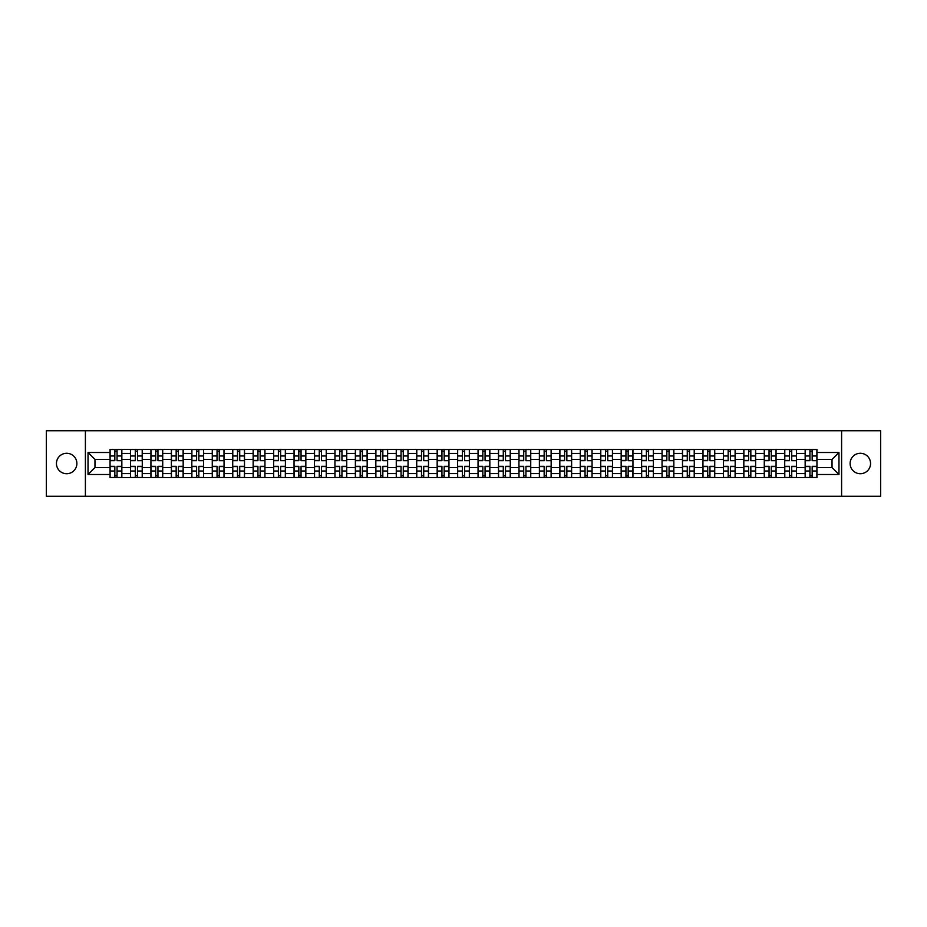 <?xml version="1.0" encoding="UTF-8"?>
<svg xmlns="http://www.w3.org/2000/svg" width="927" height="927" viewBox="0 0 927 927"><rect width="100%" height="100%" fill="white"/><g stroke="black" fill="none" stroke-linecap="round" stroke-linejoin="round"><path stroke-width="1.39" d="M860.337 453.28A10.22 10.22 0 0 0 850.117 463.5A10.22 10.22 0 0 0 860.337 473.72A10.22 10.22 0 0 0 870.557 463.5A10.22 10.22 0 0 0 860.337 453.28M66.663 453.28A10.22 10.22 0 0 0 56.443 463.5A10.22 10.22 0 0 0 66.663 473.72A10.22 10.22 0 0 0 76.883 463.5A10.22 10.22 0 0 0 66.663 453.28M841.6 496.269L880.65 496.269L880.65 430.731L46.35 430.731L46.35 496.269L841.6 496.269L841.6 430.731M130.487 477.59L130.487 453.407L121.843 453.407L121.843 477.59M121.843 453.407L121.843 449.41M130.487 453.407L130.487 449.41M142.283 449.41L142.283 477.59M150.927 477.59L150.927 449.41M162.723 449.41L162.723 477.59M171.379 477.59L171.379 449.41M183.175 449.41L183.175 477.59M191.819 477.59L191.819 449.41M203.616 449.41L203.616 477.59M212.271 477.59L212.271 449.41M224.056 449.41L224.056 477.59M232.712 477.59L232.712 449.41M244.508 449.41L244.508 477.59M253.152 477.59L253.152 449.41M264.948 449.41L264.948 477.59M273.604 477.59L273.604 449.41M285.4 449.41L285.4 477.59M294.044 477.59L294.044 449.41M305.84 449.41L305.84 477.59M314.485 477.59L314.485 449.41M326.281 449.41L326.281 477.59M334.937 477.59L334.937 449.41M346.733 449.41L346.733 477.59M355.377 477.59L355.377 449.41M367.173 449.41L367.173 477.59M375.829 477.59L375.829 449.41M387.613 449.41L387.613 477.59M396.269 477.59L396.269 449.41M408.065 449.41L408.065 477.59M416.71 477.59L416.71 449.41M428.506 449.41L428.506 477.59M437.162 477.59L437.162 449.41M448.958 449.41L448.958 477.59M457.602 477.59L457.602 449.41M469.398 449.41L469.398 477.59M478.042 477.59L478.042 449.41M489.838 449.41L489.838 477.59M498.494 477.59L498.494 449.41M510.29 449.41L510.29 477.59M518.935 477.59L518.935 449.41M530.731 449.41L530.731 477.59M539.387 477.59L539.387 449.41M551.171 449.41L551.171 477.59M559.827 477.59L559.827 449.41M571.623 449.41L571.623 477.59M580.267 477.59L580.267 449.41M592.063 449.41L592.063 477.59M600.719 477.59L600.719 449.41M612.515 449.41L612.515 477.59M621.16 477.59L621.16 449.41M632.956 449.41L632.956 477.59M641.6 477.59L641.6 449.41M653.396 449.41L653.396 477.59M662.052 477.59L662.052 449.41M673.848 449.41L673.848 477.59M682.492 477.59L682.492 449.41M694.288 449.41L694.288 477.59M702.944 477.59L702.944 449.41M714.729 449.41L714.729 477.59M723.384 477.59L723.384 449.41M735.181 449.41L735.181 477.59M743.825 477.59L743.825 449.41M755.621 449.41L755.621 477.59M764.277 477.59L764.277 449.41M776.073 449.41L776.073 477.59M784.717 477.59L784.717 449.41M796.513 449.41L796.513 477.59M805.157 477.59L805.157 449.41M805.157 467.567L796.513 467.567M784.717 467.567L776.073 467.567M764.277 467.567L755.621 467.567M743.825 467.567L735.181 467.567M723.384 467.567L714.729 467.567M702.944 467.567L694.288 467.567M682.492 467.567L673.848 467.567M662.052 467.567L653.396 467.567M641.6 467.567L632.956 467.567M621.16 467.567L612.515 467.567M600.719 467.567L592.063 467.567M580.267 467.567L571.623 467.567M559.827 467.567L551.171 467.567M539.387 467.567L530.731 467.567M518.935 467.567L510.29 467.567M498.494 467.567L489.838 467.567M478.042 467.567L469.398 467.567M457.602 467.567L448.958 467.567M437.162 467.567L428.506 467.567M416.71 467.567L408.065 467.567M396.269 467.567L387.613 467.567M375.829 467.567L367.173 467.567M355.377 467.567L346.733 467.567M334.937 467.567L326.281 467.567M314.485 467.567L305.84 467.567M294.044 467.567L285.4 467.567M273.604 467.567L264.948 467.567M253.152 467.567L244.508 467.567M232.712 467.567L224.056 467.567M212.271 467.567L203.616 467.567M191.819 467.567L183.175 467.567M171.379 467.567L162.723 467.567M150.927 467.567L142.283 467.567M130.487 467.567L121.843 467.567M805.157 459.433L796.513 459.433M784.717 459.433L776.073 459.433M764.277 459.433L755.621 459.433M743.825 459.433L735.181 459.433M723.384 459.433L714.729 459.433M702.944 459.433L694.288 459.433M682.492 459.433L673.848 459.433M662.052 459.433L653.396 459.433M641.6 459.433L632.956 459.433M621.16 459.433L612.515 459.433M600.719 459.433L592.063 459.433M580.267 459.433L571.623 459.433M559.827 459.433L551.171 459.433M539.387 459.433L530.731 459.433M518.935 459.433L510.29 459.433M498.494 459.433L489.838 459.433M478.042 459.433L469.398 459.433M457.602 459.433L448.958 459.433M437.162 459.433L428.506 459.433M416.71 459.433L408.065 459.433M396.269 459.433L387.613 459.433M375.829 459.433L367.173 459.433M355.377 459.433L346.733 459.433M334.937 459.433L326.281 459.433M314.485 459.433L305.84 459.433M294.044 459.433L285.4 459.433M273.604 459.433L264.948 459.433M253.152 459.433L244.508 459.433M232.712 459.433L224.056 459.433M212.271 459.433L203.616 459.433M191.819 459.433L183.175 459.433M171.379 459.433L162.723 459.433M150.927 459.433L142.283 459.433M130.487 459.433L121.843 459.433M94.971 467.567L110.046 467.567L110.046 459.433L94.971 459.433L94.971 467.567L88.03 474.508L88.03 452.492L110.046 452.492L110.046 459.433M816.954 459.433L816.954 467.567L832.029 467.567L832.029 459.433L816.954 459.433L816.954 449.41L110.046 449.41L110.046 452.492M816.954 452.492L838.97 452.492L838.97 474.508L816.954 474.508L816.954 467.567M110.046 467.567L110.046 477.59L816.954 477.59L816.954 474.508M110.046 474.508L88.03 474.508M85.4 496.269L85.4 430.731M117.057 475.621L114.832 475.621M114.832 451.379L117.057 451.379M137.497 475.621L135.272 475.621M135.272 451.379L137.497 451.379M157.949 475.621L155.713 475.621M155.713 451.379L157.949 451.379M178.39 475.621L176.165 475.621M176.165 451.379L178.39 451.379M198.83 475.621L196.605 475.621M196.605 451.379L198.83 451.379M219.282 475.621L217.045 475.621M217.045 451.379L219.282 451.379M239.722 475.621L237.497 475.621M237.497 451.379L239.722 451.379M260.163 475.621L257.938 475.621M257.938 451.379L260.163 451.379M280.614 475.621L278.39 475.621M278.39 451.379L280.614 451.379M301.055 475.621L298.83 475.621M298.83 451.379L301.055 451.379M321.507 475.621L319.27 475.621M319.27 451.379L321.507 451.379M341.947 475.621L339.722 475.621M339.722 451.379L341.947 451.379M362.387 475.621L360.163 475.621M360.163 451.379L362.387 451.379M382.839 475.621L380.603 475.621M380.603 451.379L382.839 451.379M403.28 475.621L401.055 475.621M401.055 451.379L403.28 451.379M423.72 475.621L421.495 475.621M421.495 451.379L423.72 451.379M444.172 475.621L441.936 475.621M441.936 451.379L444.172 451.379M464.612 475.621L462.388 475.621M462.388 451.379L464.612 451.379M485.064 475.621L482.828 475.621M482.828 451.379L485.064 451.379M505.505 475.621L503.28 475.621M503.28 451.379L505.505 451.379M525.945 475.621L523.72 475.621M523.72 451.379L525.945 451.379M546.397 475.621L544.161 475.621M544.161 451.379L546.397 451.379M566.837 475.621L564.613 475.621M564.613 451.379L566.837 451.379M587.278 475.621L585.053 475.621M585.053 451.379L587.278 451.379M607.73 475.621L605.493 475.621M605.493 451.379L607.73 451.379M628.17 475.621L625.945 475.621M625.945 451.379L628.17 451.379M648.61 475.621L646.386 475.621M646.386 451.379L648.61 451.379M669.062 475.621L666.837 475.621M666.837 451.379L669.062 451.379M689.503 475.621L687.278 475.621M687.278 451.379L689.503 451.379M709.955 475.621L707.718 475.621M707.718 451.379L709.955 451.379M730.395 475.621L728.17 475.621M728.17 451.379L730.395 451.379M750.835 475.621L748.61 475.621M748.61 451.379L750.835 451.379M771.287 475.621L769.051 475.621M769.051 451.379L771.287 451.379M791.728 475.621L789.503 475.621M789.503 451.379L791.728 451.379M812.168 475.621L809.943 475.621M809.943 451.379L812.168 451.379M88.03 452.492L94.971 459.433M832.029 467.567L838.97 474.508M832.029 459.433L838.97 452.492M117.057 460.406L121.773 460.684L117.057 460.684L117.057 449.537L121.773 449.537L119.154 449.537M121.773 460.406L121.773 449.537M114.832 451.252L117.057 451.252M112.735 449.537L110.104 449.537L110.104 460.684L114.832 460.684L114.832 449.537L112.932 449.537M110.104 449.537L118.957 449.537M114.832 466.316L114.832 477.463L110.104 477.463L110.104 466.316L114.832 466.316M117.057 475.748L114.832 475.748M112.932 477.463L121.773 477.463L121.773 466.316L117.057 466.316L117.057 477.463L118.957 477.463M137.497 460.406L142.213 460.684L137.497 460.684L137.497 449.537L142.213 449.537L139.595 449.537M142.213 460.406L142.213 449.537M135.272 451.252L137.497 451.252M133.175 449.537L130.556 449.537L130.556 460.684L135.272 460.684L135.272 449.537L133.372 449.537M130.556 449.537L139.398 449.537M157.949 460.406L162.665 460.684L157.949 460.684L157.949 449.537L162.665 449.537L160.035 449.537M162.665 460.406L162.665 449.537M155.713 451.252L157.949 451.252M153.615 449.537L150.997 449.537L150.997 460.684L155.713 460.684L155.713 449.537L153.812 449.537M150.997 449.537L159.85 449.537M135.272 466.316L135.272 477.463L130.556 477.463L130.556 466.316L135.272 466.316M137.497 475.748L135.272 475.748M133.372 477.463L142.213 477.463L142.213 466.316L137.497 466.316L137.497 477.463L139.398 477.463M155.713 466.316L155.713 477.463L150.997 477.463L150.997 466.316L155.713 466.316M157.949 475.748L155.713 475.748M153.812 477.463L162.665 477.463L162.665 466.316L157.949 466.316L157.949 477.463L159.85 477.463M178.39 460.406L183.106 460.684L178.39 460.684L178.39 449.537L183.106 449.537L180.487 449.537M183.106 460.406L183.106 449.537M176.165 451.252L178.39 451.252M174.067 449.537L171.437 449.537L171.437 460.684L176.165 460.684L176.165 449.537L174.264 449.537M171.437 449.537L180.29 449.537M198.83 460.406L203.546 460.684L198.83 460.684L198.83 449.537L203.546 449.537L200.927 449.537M203.546 460.406L203.546 449.537M196.605 451.252L198.83 451.252M194.508 449.537L191.889 449.537L191.889 460.684L196.605 460.684L196.605 449.537L194.705 449.537M191.889 449.537L200.73 449.537M219.282 460.406L223.998 460.684L219.282 460.684L219.282 449.537L223.998 449.537L221.379 449.537M223.998 460.406L223.998 449.537M217.045 451.252L219.282 451.252M214.948 449.537L212.329 449.537L212.329 460.684L217.045 460.684L217.045 449.537L215.145 449.537M212.329 449.537L221.182 449.537M176.165 466.316L176.165 477.463L171.437 477.463L171.437 466.316L176.165 466.316M178.39 475.748L176.165 475.748M174.264 477.463L183.106 477.463L183.106 466.316L178.39 466.316L178.39 477.463L180.29 477.463M196.605 466.316L196.605 477.463L191.889 477.463L191.889 466.316L196.605 466.316M198.83 475.748L196.605 475.748M194.705 477.463L203.546 477.463L203.546 466.316L198.83 466.316L198.83 477.463L200.73 477.463M217.045 466.316L217.045 477.463L212.329 477.463L212.329 466.316L217.045 466.316M219.282 475.748L217.045 475.748M215.145 477.463L223.998 477.463L223.998 466.316L219.282 466.316L219.282 477.463L221.182 477.463M239.722 460.406L244.438 460.684L239.722 460.684L239.722 449.537L244.438 449.537L241.82 449.537M244.438 460.406L244.438 449.537M237.497 451.252L239.722 451.252M235.4 449.537L232.781 449.537L232.781 460.684L237.497 460.684L237.497 449.537L235.597 449.537M232.781 449.537L241.623 449.537M237.497 466.316L237.497 477.463L232.781 477.463L232.781 466.316L237.497 466.316M239.722 475.748L237.497 475.748M235.597 477.463L244.438 477.463L244.438 466.316L239.722 466.316L239.722 477.463L241.623 477.463M260.163 460.406L264.89 460.684L260.163 460.684L260.163 449.537L264.89 449.537L262.26 449.537M264.89 460.406L264.89 449.537M257.938 451.252L260.163 451.252M255.84 449.537L253.222 449.537L253.222 460.684L257.938 460.684L257.938 449.537L256.037 449.537M253.222 449.537L262.063 449.537M257.938 466.316L257.938 477.463L253.222 477.463L253.222 466.316L257.938 466.316M260.163 475.748L257.938 475.748M256.037 477.463L264.89 477.463L264.89 466.316L260.163 466.316L260.163 477.463L262.063 477.463M280.614 460.406L285.331 460.684L280.614 460.684L280.614 449.537L285.331 449.537L282.712 449.537M285.331 460.406L285.331 449.537M278.39 451.252L280.614 451.252M276.292 449.537L273.662 449.537L273.662 460.684L278.39 460.684L278.39 449.537L276.489 449.537M273.662 449.537L282.515 449.537M278.39 466.316L278.39 477.463L273.662 477.463L273.662 466.316L278.39 466.316M280.614 475.748L278.39 475.748M276.489 477.463L285.331 477.463L285.331 466.316L280.614 466.316L280.614 477.463L282.515 477.463M301.055 460.406L305.771 460.684L301.055 460.684L301.055 449.537L305.771 449.537L303.152 449.537M305.771 460.406L305.771 449.537M298.83 451.252L301.055 451.252M296.733 449.537L294.114 449.537L294.114 460.684L298.83 460.684L298.83 449.537L296.93 449.537M294.114 449.537L302.955 449.537M298.83 466.316L298.83 477.463L294.114 477.463L294.114 466.316L298.83 466.316M301.055 475.748L298.83 475.748M296.93 477.463L305.771 477.463L305.771 466.316L301.055 466.316L301.055 477.463L302.955 477.463M321.507 460.406L326.223 460.684L321.507 460.684L321.507 449.537L326.223 449.537L323.593 449.537M326.223 460.406L326.223 449.537M319.27 451.252L321.507 451.252M317.173 449.537L314.554 449.537L314.554 460.684L319.27 460.684L319.27 449.537L317.37 449.537M314.554 449.537L323.407 449.537M319.27 466.316L319.27 477.463L314.554 477.463L314.554 466.316L319.27 466.316M321.507 475.748L319.27 475.748M317.37 477.463L326.223 477.463L326.223 466.316L321.507 466.316L321.507 477.463L323.407 477.463M341.947 460.406L346.663 460.684L341.947 460.684L341.947 449.537L346.663 449.537L344.044 449.537M346.663 460.406L346.663 449.537M339.722 451.252L341.947 451.252M337.625 449.537L334.995 449.537L334.995 460.684L339.722 460.684L339.722 449.537L337.822 449.537M334.995 449.537L343.847 449.537M339.722 466.316L339.722 477.463L334.995 477.463L334.995 466.316L339.722 466.316M341.947 475.748L339.722 475.748M337.822 477.463L346.663 477.463L346.663 466.316L341.947 466.316L341.947 477.463L343.847 477.463M362.387 460.406L367.104 460.684L362.387 460.684L362.387 449.537L367.104 449.537L364.485 449.537M367.104 460.406L367.104 449.537M360.163 451.252L362.387 451.252M358.065 449.537L355.447 449.537L355.447 460.684L360.163 460.684L360.163 449.537L358.262 449.537M355.447 449.537L364.288 449.537M360.163 466.316L360.163 477.463L355.447 477.463L355.447 466.316L360.163 466.316M362.387 475.748L360.163 475.748M358.262 477.463L367.104 477.463L367.104 466.316L362.387 466.316L362.387 477.463L364.288 477.463M382.839 460.406L387.556 460.684L382.839 460.684L382.839 449.537L387.556 449.537L384.937 449.537M387.556 460.406L387.556 449.537M380.603 451.252L382.839 451.252M378.506 449.537L375.887 449.537L375.887 460.684L380.603 460.684L380.603 449.537L378.703 449.537M375.887 449.537L384.74 449.537M380.603 466.316L380.603 477.463L375.887 477.463L375.887 466.316L380.603 466.316M382.839 475.748L380.603 475.748M378.703 477.463L387.556 477.463L387.556 466.316L382.839 466.316L382.839 477.463L384.74 477.463M403.28 460.406L407.996 460.684L403.28 460.684L403.28 449.537L407.996 449.537L405.377 449.537M407.996 460.406L407.996 449.537M401.055 451.252L403.28 451.252M398.958 449.537L396.339 449.537L396.339 460.684L401.055 460.684L401.055 449.537L399.155 449.537M396.339 449.537L405.18 449.537M401.055 466.316L401.055 477.463L396.339 477.463L396.339 466.316L401.055 466.316M403.28 475.748L401.055 475.748M399.155 477.463L407.996 477.463L407.996 466.316L403.28 466.316L403.28 477.463L405.18 477.463M423.72 460.406L428.448 460.684L423.72 460.684L423.72 449.537L428.448 449.537L425.817 449.537M428.448 460.406L428.448 449.537M421.495 451.252L423.72 451.252M419.398 449.537L416.779 449.537L416.779 460.684L421.495 460.684L421.495 449.537L419.595 449.537M416.779 449.537L425.62 449.537M421.495 466.316L421.495 477.463L416.779 477.463L416.779 466.316L421.495 466.316M423.72 475.748L421.495 475.748M419.595 477.463L428.448 477.463L428.448 466.316L423.72 466.316L423.72 477.463L425.62 477.463M444.172 460.406L448.888 460.684L444.172 460.684L444.172 449.537L448.888 449.537L446.269 449.537M448.888 460.406L448.888 449.537M441.936 451.252L444.172 451.252M439.85 449.537L437.22 449.537L437.22 460.684L441.936 460.684L441.936 449.537L440.035 449.537M437.22 449.537L446.072 449.537M441.936 466.316L441.936 477.463L437.22 477.463L437.22 466.316L441.936 466.316M444.172 475.748L441.936 475.748M440.035 477.463L448.888 477.463L448.888 466.316L444.172 466.316L444.172 477.463L446.072 477.463M464.612 460.406L469.329 460.684L464.612 460.684L464.612 449.537L469.329 449.537L466.71 449.537M469.329 460.406L469.329 449.537M462.388 451.252L464.612 451.252M460.29 449.537L457.671 449.537L457.671 460.684L462.388 460.684L462.388 449.537L460.487 449.537M457.671 449.537L466.513 449.537M462.388 466.316L462.388 477.463L457.671 477.463L457.671 466.316L462.388 466.316M464.612 475.748L462.388 475.748M460.487 477.463L469.329 477.463L469.329 466.316L464.612 466.316L464.612 477.463L466.513 477.463M485.064 460.406L489.78 460.684L485.064 460.684L485.064 449.537L489.78 449.537L487.15 449.537M489.78 460.406L489.78 449.537M482.828 451.252L485.064 451.252M480.731 449.537L478.112 449.537L478.112 460.684L482.828 460.684L482.828 449.537L480.928 449.537M478.112 449.537L486.965 449.537M482.828 466.316L482.828 477.463L478.112 477.463L478.112 466.316L482.828 466.316M485.064 475.748L482.828 475.748M480.928 477.463L489.78 477.463L489.78 466.316L485.064 466.316L485.064 477.463L486.965 477.463M505.505 460.406L510.221 460.684L505.505 460.684L505.505 449.537L510.221 449.537L507.602 449.537M510.221 460.406L510.221 449.537M503.28 451.252L505.505 451.252M501.183 449.537L498.552 449.537L498.552 460.684L503.28 460.684L503.28 449.537L501.38 449.537M498.552 449.537L507.405 449.537M503.28 466.316L503.28 477.463L498.552 477.463L498.552 466.316L503.28 466.316M505.505 475.748L503.28 475.748M501.38 477.463L510.221 477.463L510.221 466.316L505.505 466.316L505.505 477.463L507.405 477.463M525.945 460.406L530.661 460.684L525.945 460.684L525.945 449.537L530.661 449.537L528.042 449.537M530.661 460.406L530.661 449.537M523.72 451.252L525.945 451.252M521.623 449.537L519.004 449.537L519.004 460.684L523.72 460.684L523.72 449.537L521.82 449.537M519.004 449.537L527.845 449.537M523.72 466.316L523.72 477.463L519.004 477.463L519.004 466.316L523.72 466.316M525.945 475.748L523.72 475.748M521.82 477.463L530.661 477.463L530.661 466.316L525.945 466.316L525.945 477.463L527.845 477.463M546.397 460.406L551.113 460.684L546.397 460.684L546.397 449.537L551.113 449.537L548.494 449.537M551.113 460.406L551.113 449.537M544.161 451.252L546.397 451.252M542.063 449.537L539.444 449.537L539.444 460.684L544.161 460.684L544.161 449.537L542.26 449.537M539.444 449.537L548.297 449.537M544.161 466.316L544.161 477.463L539.444 477.463L539.444 466.316L544.161 466.316M546.397 475.748L544.161 475.748M542.26 477.463L551.113 477.463L551.113 466.316L546.397 466.316L546.397 477.463L548.297 477.463M566.837 460.406L571.553 460.684L566.837 460.684L566.837 449.537L571.553 449.537L568.935 449.537M571.553 460.406L571.553 449.537M564.613 451.252L566.837 451.252M562.515 449.537L559.896 449.537L559.896 460.684L564.613 460.684L564.613 449.537L562.712 449.537M559.896 449.537L568.738 449.537M564.613 466.316L564.613 477.463L559.896 477.463L559.896 466.316L564.613 466.316M566.837 475.748L564.613 475.748M562.712 477.463L571.553 477.463L571.553 466.316L566.837 466.316L566.837 477.463L568.738 477.463M587.278 460.406L592.005 460.684L587.278 460.684L587.278 449.537L592.005 449.537L589.375 449.537M592.005 460.406L592.005 449.537M585.053 451.252L587.278 451.252M582.956 449.537L580.337 449.537L580.337 460.684L585.053 460.684L585.053 449.537L583.153 449.537M580.337 449.537L589.178 449.537M585.053 466.316L585.053 477.463L580.337 477.463L580.337 466.316L585.053 466.316M587.278 475.748L585.053 475.748M583.153 477.463L592.005 477.463L592.005 466.316L587.278 466.316L587.278 477.463L589.178 477.463M607.73 460.406L612.446 460.684L607.73 460.684L607.73 449.537L612.446 449.537L609.827 449.537M612.446 460.406L612.446 449.537M605.493 451.252L607.73 451.252M603.407 449.537L600.777 449.537L600.777 460.684L605.493 460.684L605.493 449.537L603.593 449.537M600.777 449.537L609.63 449.537M605.493 466.316L605.493 477.463L600.777 477.463L600.777 466.316L605.493 466.316M607.73 475.748L605.493 475.748M603.593 477.463L612.446 477.463L612.446 466.316L607.73 466.316L607.73 477.463L609.63 477.463M628.17 460.406L632.886 460.684L628.17 460.684L628.17 449.537L632.886 449.537L630.267 449.537M632.886 460.406L632.886 449.537M625.945 451.252L628.17 451.252M623.848 449.537L621.229 449.537L621.229 460.684L625.945 460.684L625.945 449.537L624.045 449.537M621.229 449.537L630.07 449.537M625.945 466.316L625.945 477.463L621.229 477.463L621.229 466.316L625.945 466.316M628.17 475.748L625.945 475.748M624.045 477.463L632.886 477.463L632.886 466.316L628.17 466.316L628.17 477.463L630.07 477.463M648.61 460.406L653.338 460.684L648.61 460.684L648.61 449.537L653.338 449.537L650.708 449.537M653.338 460.406L653.338 449.537M646.386 451.252L648.61 451.252M644.288 449.537L641.669 449.537L641.669 460.684L646.386 460.684L646.386 449.537L644.485 449.537M641.669 449.537L650.511 449.537M646.386 466.316L646.386 477.463L641.669 477.463L641.669 466.316L646.386 466.316M648.61 475.748L646.386 475.748M644.485 477.463L653.338 477.463L653.338 466.316L648.61 466.316L648.61 477.463L650.511 477.463M669.062 460.406L673.778 460.684L669.062 460.684L669.062 449.537L673.778 449.537L671.16 449.537M673.778 460.406L673.778 449.537M666.837 451.252L669.062 451.252M664.74 449.537L662.11 449.537L662.11 460.684L666.837 460.684L666.837 449.537L664.937 449.537M662.11 449.537L670.963 449.537M666.837 466.316L666.837 477.463L662.11 477.463L662.11 466.316L666.837 466.316M669.062 475.748L666.837 475.748M664.937 477.463L673.778 477.463L673.778 466.316L669.062 466.316L669.062 477.463L670.963 477.463M689.503 460.406L694.219 460.684L689.503 460.684L689.503 449.537L694.219 449.537L691.6 449.537M694.219 460.406L694.219 449.537M687.278 451.252L689.503 451.252M685.18 449.537L682.562 449.537L682.562 460.684L687.278 460.684L687.278 449.537L685.377 449.537M682.562 449.537L691.403 449.537M687.278 466.316L687.278 477.463L682.562 477.463L682.562 466.316L687.278 466.316M689.503 475.748L687.278 475.748M685.377 477.463L694.219 477.463L694.219 466.316L689.503 466.316L689.503 477.463L691.403 477.463M709.955 460.406L714.671 460.684L709.955 460.684L709.955 449.537L714.671 449.537L712.052 449.537M714.671 460.406L714.671 449.537M707.718 451.252L709.955 451.252M705.621 449.537L703.002 449.537L703.002 460.684L707.718 460.684L707.718 449.537L705.818 449.537M703.002 449.537L711.855 449.537M707.718 466.316L707.718 477.463L703.002 477.463L703.002 466.316L707.718 466.316M709.955 475.748L707.718 475.748M705.818 477.463L714.671 477.463L714.671 466.316L709.955 466.316L709.955 477.463L711.855 477.463M730.395 460.406L735.111 460.684L730.395 460.684L730.395 449.537L735.111 449.537L732.492 449.537M735.111 460.406L735.111 449.537M728.17 451.252L730.395 451.252M726.073 449.537L723.454 449.537L723.454 460.684L728.17 460.684L728.17 449.537L726.27 449.537M723.454 449.537L732.295 449.537M728.17 466.316L728.17 477.463L723.454 477.463L723.454 466.316L728.17 466.316M730.395 475.748L728.17 475.748M726.27 477.463L735.111 477.463L735.111 466.316L730.395 466.316L730.395 477.463L732.295 477.463M750.835 460.406L755.563 460.684L750.835 460.684L750.835 449.537L755.563 449.537L752.933 449.537M755.563 460.406L755.563 449.537M748.61 451.252L750.835 451.252M746.513 449.537L743.894 449.537L743.894 460.684L748.61 460.684L748.61 449.537L746.71 449.537M743.894 449.537L752.736 449.537M748.61 466.316L748.61 477.463L743.894 477.463L743.894 466.316L748.61 466.316M750.835 475.748L748.61 475.748M746.71 477.463L755.563 477.463L755.563 466.316L750.835 466.316L750.835 477.463L752.736 477.463M771.287 460.406L776.003 460.684L771.287 460.684L771.287 449.537L776.003 449.537L773.385 449.537M776.003 460.406L776.003 449.537M769.051 451.252L771.287 451.252M766.965 449.537L764.335 449.537L764.335 460.684L769.051 460.684L769.051 449.537L767.15 449.537M764.335 449.537L773.188 449.537M769.051 466.316L769.051 477.463L764.335 477.463L764.335 466.316L769.051 466.316M771.287 475.748L769.051 475.748M767.15 477.463L776.003 477.463L776.003 466.316L771.287 466.316L771.287 477.463L773.188 477.463M791.728 460.406L796.444 460.684L791.728 460.684L791.728 449.537L796.444 449.537L793.825 449.537M796.444 460.406L796.444 449.537M789.503 451.252L791.728 451.252M787.405 449.537L784.787 449.537L784.787 460.684L789.503 460.684L789.503 449.537L787.602 449.537M784.787 449.537L793.628 449.537M789.503 466.316L789.503 477.463L784.787 477.463L784.787 466.316L789.503 466.316M791.728 475.748L789.503 475.748M787.602 477.463L796.444 477.463L796.444 466.316L791.728 466.316L791.728 477.463L793.628 477.463M812.168 460.406L816.896 460.684L812.168 460.684L812.168 449.537L816.896 449.537L814.265 449.537M816.896 460.406L816.896 449.537M809.943 451.252L812.168 451.252M807.846 449.537L805.227 449.537L805.227 460.684L809.943 460.684L809.943 449.537L808.043 449.537M805.227 449.537L814.068 449.537M809.943 466.316L809.943 477.463L805.227 477.463L805.227 466.316L809.943 466.316M812.168 475.748L809.943 475.748M808.043 477.463L816.896 477.463L816.896 466.316L812.168 466.316L812.168 477.463L814.068 477.463M784.717 453.407L776.073 453.407M764.277 453.407L755.621 453.407M743.825 453.407L735.181 453.407M723.384 453.407L714.729 453.407M702.944 453.407L694.288 453.407M682.492 453.407L673.848 453.407M662.052 453.407L653.396 453.407M641.6 453.407L632.956 453.407M621.16 453.407L612.515 453.407M600.719 453.407L592.063 453.407M580.267 453.407L571.623 453.407M559.827 453.407L551.171 453.407M539.387 453.407L530.731 453.407M518.935 453.407L510.29 453.407M498.494 453.407L489.838 453.407M478.042 453.407L469.398 453.407M457.602 453.407L448.958 453.407M437.162 453.407L428.506 453.407M416.71 453.407L408.065 453.407M396.269 453.407L387.613 453.407M375.829 453.407L367.173 453.407M355.377 453.407L346.733 453.407M334.937 453.407L326.281 453.407M314.485 453.407L305.84 453.407M294.044 453.407L285.4 453.407M273.604 453.407L264.948 453.407M253.152 453.407L244.508 453.407M232.712 453.407L224.056 453.407M212.271 453.407L203.616 453.407M191.819 453.407L183.175 453.407M171.379 453.407L162.723 453.407M150.927 453.407L142.283 453.407M805.157 453.407L796.513 453.407M784.717 473.593L776.073 473.593M764.277 473.593L755.621 473.593M743.825 473.593L735.181 473.593M723.384 473.593L714.729 473.593M702.944 473.593L694.288 473.593M682.492 473.593L673.848 473.593M662.052 473.593L653.396 473.593M641.6 473.593L632.956 473.593M621.16 473.593L612.515 473.593M600.719 473.593L592.063 473.593M580.267 473.593L571.623 473.593M559.827 473.593L551.171 473.593M539.387 473.593L530.731 473.593M518.935 473.593L510.29 473.593M498.494 473.593L489.838 473.593M478.042 473.593L469.398 473.593M457.602 473.593L448.958 473.593M437.162 473.593L428.506 473.593M416.71 473.593L408.065 473.593M396.269 473.593L387.613 473.593M375.829 473.593L367.173 473.593M355.377 473.593L346.733 473.593M334.937 473.593L326.281 473.593M314.485 473.593L305.84 473.593M294.044 473.593L285.4 473.593M273.604 473.593L264.948 473.593M253.152 473.593L244.508 473.593M232.712 473.593L224.056 473.593M212.271 473.593L203.616 473.593M191.819 473.593L183.175 473.593M171.379 473.593L162.723 473.593M150.927 473.593L142.283 473.593M130.487 473.593L121.843 473.593M805.157 473.593L796.513 473.593M117.057 455.98L121.773 455.98M110.104 460.406L114.832 460.406M110.104 455.98L114.832 455.98M114.832 466.594L110.104 466.594M114.832 471.02L110.104 471.02M121.773 466.594L117.057 466.594M121.773 471.02L117.057 471.02M137.497 455.98L142.213 455.98M130.556 460.406L135.272 460.406M130.556 455.98L135.272 455.98M157.949 455.98L162.665 455.98M150.997 460.406L155.713 460.406M150.997 455.98L155.713 455.98M135.272 466.594L130.556 466.594M135.272 471.02L130.556 471.02M142.213 466.594L137.497 466.594M142.213 471.02L137.497 471.02M155.713 466.594L150.997 466.594M155.713 471.02L150.997 471.02M162.665 466.594L157.949 466.594M162.665 471.02L157.949 471.02M178.39 455.98L183.106 455.98M171.437 460.406L176.165 460.406M171.437 455.98L176.165 455.98M198.83 455.98L203.546 455.98M191.889 460.406L196.605 460.406M191.889 455.98L196.605 455.98M219.282 455.98L223.998 455.98M212.329 460.406L217.045 460.406M212.329 455.98L217.045 455.98M176.165 466.594L171.437 466.594M176.165 471.02L171.437 471.02M183.106 466.594L178.39 466.594M183.106 471.02L178.39 471.02M196.605 466.594L191.889 466.594M196.605 471.02L191.889 471.02M203.546 466.594L198.83 466.594M203.546 471.02L198.83 471.02M217.045 466.594L212.329 466.594M217.045 471.02L212.329 471.02M223.998 466.594L219.282 466.594M223.998 471.02L219.282 471.02M239.722 455.98L244.438 455.98M232.781 460.406L237.497 460.406M232.781 455.98L237.497 455.98M237.497 466.594L232.781 466.594M237.497 471.02L232.781 471.02M244.438 466.594L239.722 466.594M244.438 471.02L239.722 471.02M260.163 455.98L264.89 455.98M253.222 460.406L257.938 460.406M253.222 455.98L257.938 455.98M257.938 466.594L253.222 466.594M257.938 471.02L253.222 471.02M264.89 466.594L260.163 466.594M264.89 471.02L260.163 471.02M280.614 455.98L285.331 455.98M273.662 460.406L278.39 460.406M273.662 455.98L278.39 455.98M278.39 466.594L273.662 466.594M278.39 471.02L273.662 471.02M285.331 466.594L280.614 466.594M285.331 471.02L280.614 471.02M301.055 455.98L305.771 455.98M294.114 460.406L298.83 460.406M294.114 455.98L298.83 455.98M298.83 466.594L294.114 466.594M298.83 471.02L294.114 471.02M305.771 466.594L301.055 466.594M305.771 471.02L301.055 471.02M321.507 455.98L326.223 455.98M314.554 460.406L319.27 460.406M314.554 455.98L319.27 455.98M319.27 466.594L314.554 466.594M319.27 471.02L314.554 471.02M326.223 466.594L321.507 466.594M326.223 471.02L321.507 471.02M341.947 455.98L346.663 455.98M334.995 460.406L339.722 460.406M334.995 455.98L339.722 455.98M339.722 466.594L334.995 466.594M339.722 471.02L334.995 471.02M346.663 466.594L341.947 466.594M346.663 471.02L341.947 471.02M362.387 455.98L367.104 455.98M355.447 460.406L360.163 460.406M355.447 455.98L360.163 455.98M360.163 466.594L355.447 466.594M360.163 471.02L355.447 471.02M367.104 466.594L362.387 466.594M367.104 471.02L362.387 471.02M382.839 455.98L387.556 455.98M375.887 460.406L380.603 460.406M375.887 455.98L380.603 455.98M380.603 466.594L375.887 466.594M380.603 471.02L375.887 471.02M387.556 466.594L382.839 466.594M387.556 471.02L382.839 471.02M403.28 455.98L407.996 455.98M396.339 460.406L401.055 460.406M396.339 455.98L401.055 455.98M401.055 466.594L396.339 466.594M401.055 471.02L396.339 471.02M407.996 466.594L403.28 466.594M407.996 471.02L403.28 471.02M423.72 455.98L428.448 455.98M416.779 460.406L421.495 460.406M416.779 455.98L421.495 455.98M421.495 466.594L416.779 466.594M421.495 471.02L416.779 471.02M428.448 466.594L423.72 466.594M428.448 471.02L423.72 471.02M444.172 455.98L448.888 455.98M437.22 460.406L441.936 460.406M437.22 455.98L441.936 455.98M441.936 466.594L437.22 466.594M441.936 471.02L437.22 471.02M448.888 466.594L444.172 466.594M448.888 471.02L444.172 471.02M464.612 455.98L469.329 455.98M457.671 460.406L462.388 460.406M457.671 455.98L462.388 455.98M462.388 466.594L457.671 466.594M462.388 471.02L457.671 471.02M469.329 466.594L464.612 466.594M469.329 471.02L464.612 471.02M485.064 455.98L489.78 455.98M478.112 460.406L482.828 460.406M478.112 455.98L482.828 455.98M482.828 466.594L478.112 466.594M482.828 471.02L478.112 471.02M489.78 466.594L485.064 466.594M489.78 471.02L485.064 471.02M505.505 455.98L510.221 455.98M498.552 460.406L503.28 460.406M498.552 455.98L503.28 455.98M503.28 466.594L498.552 466.594M503.28 471.02L498.552 471.02M510.221 466.594L505.505 466.594M510.221 471.02L505.505 471.02M525.945 455.98L530.661 455.98M519.004 460.406L523.72 460.406M519.004 455.98L523.72 455.98M523.72 466.594L519.004 466.594M523.72 471.02L519.004 471.02M530.661 466.594L525.945 466.594M530.661 471.02L525.945 471.02M546.397 455.98L551.113 455.98M539.444 460.406L544.161 460.406M539.444 455.98L544.161 455.98M544.161 466.594L539.444 466.594M544.161 471.02L539.444 471.02M551.113 466.594L546.397 466.594M551.113 471.02L546.397 471.02M566.837 455.98L571.553 455.98M559.896 460.406L564.613 460.406M559.896 455.98L564.613 455.98M564.613 466.594L559.896 466.594M564.613 471.02L559.896 471.02M571.553 466.594L566.837 466.594M571.553 471.02L566.837 471.02M587.278 455.98L592.005 455.98M580.337 460.406L585.053 460.406M580.337 455.98L585.053 455.98M585.053 466.594L580.337 466.594M585.053 471.02L580.337 471.02M592.005 466.594L587.278 466.594M592.005 471.02L587.278 471.02M607.73 455.98L612.446 455.98M600.777 460.406L605.493 460.406M600.777 455.98L605.493 455.98M605.493 466.594L600.777 466.594M605.493 471.02L600.777 471.02M612.446 466.594L607.73 466.594M612.446 471.02L607.73 471.02M628.17 455.98L632.886 455.98M621.229 460.406L625.945 460.406M621.229 455.98L625.945 455.98M625.945 466.594L621.229 466.594M625.945 471.02L621.229 471.02M632.886 466.594L628.17 466.594M632.886 471.02L628.17 471.02M648.61 455.98L653.338 455.98M641.669 460.406L646.386 460.406M641.669 455.98L646.386 455.98M646.386 466.594L641.669 466.594M646.386 471.02L641.669 471.02M653.338 466.594L648.61 466.594M653.338 471.02L648.61 471.02M669.062 455.98L673.778 455.98M662.11 460.406L666.837 460.406M662.11 455.98L666.837 455.98M666.837 466.594L662.11 466.594M666.837 471.02L662.11 471.02M673.778 466.594L669.062 466.594M673.778 471.02L669.062 471.02M689.503 455.98L694.219 455.98M682.562 460.406L687.278 460.406M682.562 455.98L687.278 455.98M687.278 466.594L682.562 466.594M687.278 471.02L682.562 471.02M694.219 466.594L689.503 466.594M694.219 471.02L689.503 471.02M709.955 455.98L714.671 455.98M703.002 460.406L707.718 460.406M703.002 455.98L707.718 455.98M707.718 466.594L703.002 466.594M707.718 471.02L703.002 471.02M714.671 466.594L709.955 466.594M714.671 471.02L709.955 471.02M730.395 455.98L735.111 455.98M723.454 460.406L728.17 460.406M723.454 455.98L728.17 455.98M728.17 466.594L723.454 466.594M728.17 471.02L723.454 471.02M735.111 466.594L730.395 466.594M735.111 471.02L730.395 471.02M750.835 455.98L755.563 455.98M743.894 460.406L748.61 460.406M743.894 455.98L748.61 455.98M748.61 466.594L743.894 466.594M748.61 471.02L743.894 471.02M755.563 466.594L750.835 466.594M755.563 471.02L750.835 471.02M771.287 455.98L776.003 455.98M764.335 460.406L769.051 460.406M764.335 455.98L769.051 455.98M769.051 466.594L764.335 466.594M769.051 471.02L764.335 471.02M776.003 466.594L771.287 466.594M776.003 471.02L771.287 471.02M791.728 455.98L796.444 455.98M784.787 460.406L789.503 460.406M784.787 455.98L789.503 455.98M789.503 466.594L784.787 466.594M789.503 471.02L784.787 471.02M796.444 466.594L791.728 466.594M796.444 471.02L791.728 471.02M812.168 455.98L816.896 455.98M805.227 460.406L809.943 460.406M805.227 455.98L809.943 455.98M809.943 466.594L805.227 466.594M809.943 471.02L805.227 471.02M816.896 466.594L812.168 466.594M816.896 471.02L812.168 471.02"/></g></svg>
